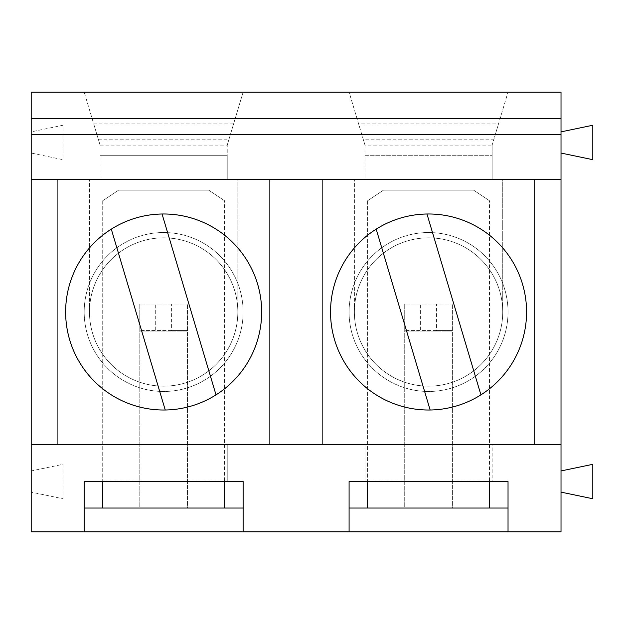 <?xml version="1.0" encoding="UTF-8"?>
<svg xmlns="http://www.w3.org/2000/svg" width="624" height="624" viewBox="0 0 624 624"><rect width="100%" height="100%" fill="white"/><g stroke="black" fill="none" stroke-linecap="round" stroke-linejoin="round"><path stroke-width="0.47" stroke-dasharray="3.12 2.34" d="M561.015 131.867L561.015 92.126L31.2 92.126L31.2 131.867L62.985 125.245L62.985 159.682L31.2 153.059L62.985 159.682L62.985 125.245L31.2 131.867L31.2 470.941L62.985 464.318L62.985 498.755L31.2 492.133L62.985 498.755L62.985 464.318L31.2 470.941L31.2 531.874L561.015 531.874L561.015 492.133L592.8 498.755L592.8 464.318L561.015 470.941L561.015 153.059L592.8 159.682L592.8 125.245L561.015 131.867L561.015 153.059M561.015 470.941L561.015 492.133M98.483 139.815L93.717 123.919L233.587 123.919L228.821 139.815L98.483 139.815L100.074 145.111L84.178 92.126L243.126 92.126L84.178 92.126L93.717 123.919M363.394 139.815L364.978 145.111L364.978 155.704L492.133 155.704L364.978 155.704L364.978 179.548L322.592 179.548L322.592 444.452L364.978 444.452L364.978 481.541L349.089 481.541L349.089 508.03L508.03 508.03L508.03 481.541L492.133 481.541L492.133 444.452L534.518 444.452L534.518 179.548L364.978 179.548L364.978 155.704L492.133 155.704L492.133 179.548L492.133 145.111L364.978 145.111L349.089 92.126L508.03 92.126L349.089 92.126L363.394 139.815L493.724 139.815L498.49 123.919L358.621 123.919M233.587 123.919L243.126 92.126L227.23 145.111L227.23 155.704L100.074 155.704L227.23 155.704L100.074 155.704L100.074 179.548L57.689 179.548L57.689 444.452L100.074 444.452L100.074 481.541L84.178 481.541L84.178 508.03L243.126 508.03L243.126 481.541L227.23 481.541L227.23 444.452L269.615 444.452L269.615 179.548L100.074 179.548L100.074 155.704L227.23 155.704L227.23 179.548L227.23 145.111L100.074 145.111L100.074 155.704L100.074 145.111M526.57 312A98.015 98.015 0 0 1 379.548 396.887A98.015 98.015 0 0 1 379.548 227.113A98.015 98.015 0 0 1 526.57 312M492.133 444.452L364.978 444.452L364.978 481.541L492.133 481.541L492.133 444.452M322.592 444.452L534.518 444.452L534.518 179.548L322.592 179.548L322.592 444.452L534.518 444.452L534.518 179.548L534.518 444.452L322.592 444.452L322.592 179.548L534.518 179.548L322.592 179.548L322.592 444.452M269.615 444.452L269.615 179.548L57.689 179.548L57.689 444.452L269.615 444.452L269.615 179.548L269.615 444.452L57.689 444.452L269.615 444.452M243.126 312A79.474 79.474 0 0 0 123.919 243.173A79.474 79.474 0 0 0 123.919 380.827A79.474 79.474 0 0 0 243.126 312A79.474 79.474 0 0 1 123.919 380.827A79.474 79.474 0 0 1 123.919 243.173A79.474 79.474 0 0 1 243.126 312M508.03 312A79.474 79.474 0 0 0 388.822 243.173A79.474 79.474 0 0 0 388.822 380.827A79.474 79.474 0 0 0 508.03 312A79.474 79.474 0 0 1 388.822 380.827A79.474 79.474 0 0 1 388.822 243.173A79.474 79.474 0 0 1 508.03 312M227.23 444.452L100.074 444.452L100.074 481.541L227.23 481.541L227.23 444.452M364.978 145.111L364.978 155.704L492.133 155.704L492.133 145.111L508.03 92.126L498.49 123.919M492.133 145.111L493.724 139.815M261.667 312A98.015 98.015 0 0 1 114.644 396.887A98.015 98.015 0 0 1 114.644 227.113A98.015 98.015 0 0 1 261.667 312M227.23 145.111L228.821 139.815M171.6 330.541L139.815 330.541L187.496 330.541L187.496 331.071L139.815 331.071L139.815 508.03L187.496 508.03L187.496 331.071L139.815 331.071L139.815 304.052L187.496 304.052L171.6 304.052L171.6 330.541L187.496 330.541L187.496 304.052L187.496 508.03L243.126 508.03L84.178 508.03L84.178 481.541L243.126 481.541L243.126 531.874M84.178 531.874L84.178 508.03L139.815 508.03L139.815 304.052L155.704 304.052L155.704 330.541M436.504 330.541L404.719 330.541L452.4 330.541L452.4 331.071L404.719 331.071L404.719 508.03L452.4 508.03L452.4 331.071L404.719 331.071L404.719 304.052L452.4 304.052L436.504 304.052L436.504 330.541L452.4 330.541L452.4 304.052L452.4 508.03L508.03 508.03L349.089 508.03L349.089 481.541L508.03 481.541L508.03 531.874M349.089 531.874L349.089 508.03L404.719 508.03L404.719 304.052L420.615 304.052L420.615 330.541M502.733 312A74.17 74.17 0 0 1 391.474 376.233A74.17 74.17 0 0 1 391.474 247.767A74.17 74.17 0 0 1 502.733 312A74.17 74.17 0 0 1 428.555 386.17A74.17 74.17 0 0 1 354.385 312A74.17 74.17 0 0 1 428.555 237.83A74.17 74.17 0 0 1 502.733 312L502.733 179.548L354.385 179.548L502.733 179.548L502.733 312M354.385 312L354.385 179.548L354.385 312M354.385 444.452L502.733 444.452L354.385 444.452M57.689 179.548L269.615 179.548L57.689 179.548L57.689 444.452L57.689 179.548M237.83 312A74.17 74.17 0 0 1 126.563 376.233A74.17 74.17 0 0 1 126.563 247.767A74.17 74.17 0 0 1 237.83 312A74.17 74.17 0 0 1 163.652 386.17A74.17 74.17 0 0 1 89.482 312A74.17 74.17 0 0 1 163.652 237.83A74.17 74.17 0 0 1 237.83 312L237.83 179.548L89.482 179.548L237.83 179.548L237.83 312M89.482 312L89.482 179.548L89.482 312M89.482 444.452L237.83 444.452L89.482 444.452M334.636 340.018A98.015 98.015 0 0 0 526.009 301.486A98.015 98.015 0 0 0 426.964 214.001A98.015 98.015 0 0 0 334.636 340.018M426.964 214.001L480.917 394.859A98.015 98.015 0 0 1 430.147 409.999L376.194 229.141M407.355 240.919A74.17 74.17 0 0 0 377.606 365.906A74.17 74.17 0 0 0 500.713 329.176A74.17 74.17 0 0 0 407.355 240.919A74.17 74.17 0 0 0 377.606 365.906A74.17 74.17 0 0 0 500.713 329.176A74.17 74.17 0 0 0 407.355 240.919M69.724 340.018A98.015 98.015 0 0 0 261.105 301.486A98.015 98.015 0 0 0 162.061 214.001A98.015 98.015 0 0 0 69.724 340.018M162.061 214.001L216.013 394.859A98.015 98.015 0 0 1 165.243 409.999L111.29 229.141M142.451 240.919A74.17 74.17 0 0 0 112.702 365.906A74.17 74.17 0 0 0 235.81 329.176A74.17 74.17 0 0 0 142.451 240.919A74.17 74.17 0 0 0 112.702 365.906A74.17 74.17 0 0 0 235.81 329.176A74.17 74.17 0 0 0 142.451 240.919M489.489 508.03L489.489 200.741L489.489 481.541L367.63 481.541L367.63 481.01L367.63 508.03M436.504 304.052L420.615 304.052M367.63 200.741L383.526 190.141L367.63 200.741L367.63 481.01L367.63 200.741M489.489 200.741L473.593 190.141L383.526 190.141L473.593 190.141L489.489 200.741M224.578 508.03L224.578 200.741L224.578 481.541L102.726 481.541L102.726 481.01L102.726 508.03M171.6 304.052L155.704 304.052M102.726 200.741L118.622 190.141L102.726 200.741L102.726 481.01L102.726 200.741M224.578 200.741L208.689 190.141L118.622 190.141L208.689 190.141L224.578 200.741M489.489 481.01L367.63 481.01L489.489 481.01M452.4 481.01L404.719 481.01L452.4 481.01M224.578 481.01L102.726 481.01L224.578 481.01M187.496 481.01L139.815 481.01L187.496 481.01"/><path stroke-width="0.94" d="M561.015 92.126L561.015 531.874L508.03 531.874L508.03 481.541L349.089 481.541L349.089 531.874L243.126 531.874L243.126 481.541L84.178 481.541L84.178 531.874L31.2 531.874L31.2 92.126L561.015 92.126M561.015 153.059L592.8 159.682L592.8 125.245L561.015 131.867M561.015 134.511L31.2 134.511M561.015 179.548L31.2 179.548M526.57 312A98.015 98.015 0 0 1 379.548 396.887A98.015 98.015 0 0 1 379.548 227.113A98.015 98.015 0 0 1 526.57 312M561.015 444.452L31.2 444.452M261.667 312A98.015 98.015 0 0 1 114.644 396.887A98.015 98.015 0 0 1 114.644 227.113A98.015 98.015 0 0 1 261.667 312M508.03 531.874L349.089 531.874M243.126 531.874L84.178 531.874M561.015 492.133L592.8 498.755L592.8 464.318L561.015 470.941M480.917 394.859A98.015 98.015 0 0 0 426.964 214.001L480.917 394.859M376.194 229.141A98.015 98.015 0 0 0 430.147 409.999L376.194 229.141A98.015 98.015 0 0 1 426.964 214.001M216.013 394.859A98.015 98.015 0 0 0 162.061 214.001L216.013 394.859M111.29 229.141A98.015 98.015 0 0 0 165.243 409.999L111.29 229.141A98.015 98.015 0 0 1 162.061 214.001M367.63 508.03L367.63 481.541L349.089 481.541L349.089 508.03L508.03 508.03L508.03 481.541L489.489 481.541L489.489 508.03M102.726 508.03L102.726 481.541L84.178 481.541L84.178 508.03L243.126 508.03L243.126 481.541L224.578 481.541L224.578 508.03M561.015 118.622L31.2 118.622"/></g></svg>
